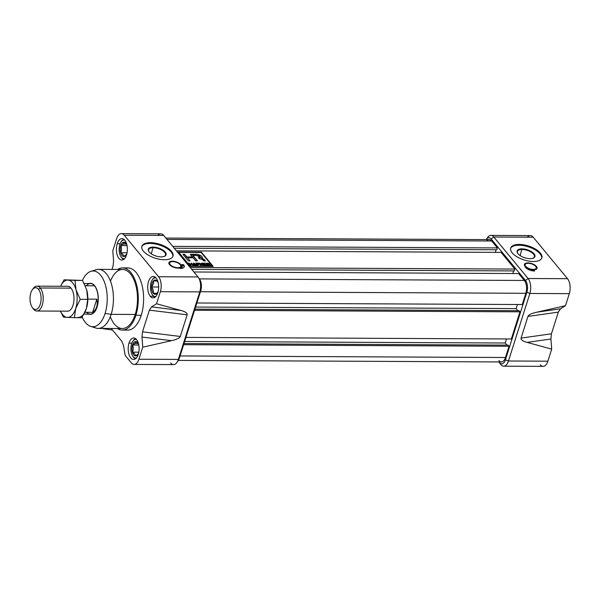 <?xml version="1.0" encoding="UTF-8"?>
<svg xmlns="http://www.w3.org/2000/svg" width="600" height="600" viewBox="0 0 600 600"><rect width="100%" height="100%" fill="white"/><g stroke="black" fill="none" stroke-linecap="round" stroke-linejoin="round"><path stroke-width="0.9" d="M164.002 256.515A8.895 3.99 17.6 0 0 165.532 255.06A8.895 3.99 17.6 0 0 162.053 250.245A8.895 3.99 17.6 0 0 153.203 247.71A8.895 3.99 17.6 0 0 148.583 249.683A8.895 3.99 17.6 0 0 148.988 251.752A8.895 3.99 17.6 0 1 153.203 247.71A8.895 3.99 -162.4 0 1 163.575 251.303A8.895 3.99 -162.4 0 1 164.002 256.515M153.135 247.11A9.33 4.185 -162.4 0 1 164.13 250.972A9.33 4.185 -162.4 0 1 164.235 256.44A9.33 4.185 -162.4 0 1 161.212 256.882A9.33 4.185 -162.4 0 1 148.845 251.558A9.33 4.185 -162.4 0 1 153.135 247.11A9.33 4.185 -162.4 0 1 165.195 252.038A9.33 4.185 -162.4 0 1 161.212 256.882A9.33 4.185 17.6 0 1 149.153 251.955A9.33 4.185 17.6 0 1 153.135 247.11L151.275 253.808M171.21 252.06A16.32 7.32 17.6 0 1 172.83 256.522A16.32 7.32 17.6 0 0 171.21 252.06A16.32 7.32 17.6 0 0 155.078 243.945A16.32 7.32 17.6 0 0 141.773 246.675A16.32 7.32 -162.4 0 1 155.078 243.945A16.32 7.32 -162.4 0 1 171.21 252.06L171.458 251.272A16.32 7.32 17.6 0 0 154.882 243.067A16.32 7.32 17.6 0 0 141.87 246.27A16.32 7.32 17.6 0 0 143.392 251.138A16.32 7.32 17.6 0 0 159.968 259.335A16.32 7.32 17.6 0 0 172.98 256.14A16.32 7.32 17.6 0 0 171.458 251.272A16.32 7.32 -162.4 0 1 164.49 259.748A16.32 7.32 -162.4 0 1 143.392 251.138A16.32 7.32 -162.4 0 1 150.36 242.655A16.32 7.32 -162.4 0 1 171.458 251.272M134.167 364.418A10.883 5.55 -89.7 0 0 138.93 359.235A10.883 5.55 90.3 0 1 131.28 362.805A10.883 5.55 -89.7 0 0 134.167 364.418L173.587 364.605A10.883 5.55 -89.7 0 0 176.895 362.498A10.883 5.55 -89.7 0 0 178.358 359.423L199.778 291.892A10.883 5.55 -89.7 0 0 198.405 277.455A10.883 5.55 -89.7 0 0 198.007 276.93L163.68 235.425A10.883 5.55 -89.7 0 0 160.792 233.82L121.365 233.632A10.883 5.55 -89.7 0 0 116.602 238.815A10.883 5.55 90.3 0 1 124.26 235.237A10.883 5.55 -89.7 0 0 121.365 233.632M170.7 362.993A10.883 5.55 -89.7 0 0 178.358 359.423L138.93 359.235L142.748 347.19L138.93 359.235L178.358 359.423L199.778 291.892A10.883 5.55 -89.7 0 0 198.007 276.93L158.58 276.735A10.883 5.55 90.3 0 1 160.35 291.705L156.532 303.743L181.087 310.507L156.532 303.743L160.35 291.705A10.883 5.55 -89.7 0 0 158.58 276.735L124.26 235.237L158.58 276.735L198.007 276.93L163.68 235.425L124.26 235.237L163.68 235.425A10.883 5.55 -89.7 0 0 157.89 235.403M180.892 264.69A6.607 2.963 17.6 0 0 173.4 261.263A6.607 2.963 17.6 0 0 168.892 263.438A6.607 2.963 17.6 0 0 169.538 264.63A6.607 2.963 17.6 0 0 175.44 267.795A6.607 2.963 17.6 0 0 181.087 267.3A6.607 2.963 17.6 0 0 180.892 264.69A6.607 2.963 -162.4 0 1 178.072 268.118A6.607 2.963 -162.4 0 1 169.538 264.63A6.607 2.963 -162.4 0 1 172.35 261.202A6.607 2.963 -162.4 0 1 180.892 264.69L180.532 265.125M181.56 264.69A7.38 3.308 -162.4 0 1 182.25 266.895A7.38 3.308 -162.4 0 1 179.947 268.403A7.163 3.21 17.6 0 0 184.238 266.835A7.163 3.21 17.6 0 0 183.57 264.697A7.163 3.21 -162.4 0 1 179.947 268.403A7.38 3.308 17.6 0 0 181.56 264.69L183.57 264.697L183.36 265.365L183.57 264.697L181.56 264.69M180.825 266.093A6.217 2.79 17.6 0 1 180.765 267.54A6.217 2.79 17.6 0 0 180.953 266.475L180.788 265.74A5.827 2.61 17.6 0 0 180.225 264.683A5.827 2.61 17.6 0 0 175.012 261.9A5.827 2.61 17.6 0 0 170.032 262.327A5.827 2.61 17.6 0 0 170.205 264.638A5.827 2.61 17.6 0 0 176.812 267.66A5.827 2.61 17.6 0 0 180.788 265.74M149.377 310.163L151.53 306.877L149.377 310.163L142.5 331.822L141.96 337.05L142.5 331.822L180.285 336.465C179.685 338.062 176.767 339.465 171.517 340.68L142.748 347.19L141.96 337.05L142.748 347.19L171.517 340.68L141.96 337.05L171.517 340.68C176.767 339.465 179.685 338.062 180.285 336.465L142.5 331.822L149.377 310.163L187.155 314.798L180.285 336.465L187.155 314.798L149.377 310.163M131.28 362.805L125.16 355.41L123.593 345.63L121.935 341.43L123.593 345.63L125.16 355.41L131.28 362.805M121.935 341.43L111.218 328.47L121.935 341.43M103.073 328.702L103.927 328.44L103.073 328.702L112.5 330.022L103.073 328.702M112.02 269.415L113.032 266.22L113.58 260.993L113.032 266.22L112.02 269.415M112.785 250.853L113.58 260.993L112.785 250.853L116.602 238.815L112.785 250.853M156.532 303.743L151.53 306.877L181.087 310.507C185.558 311.767 187.575 313.2 187.155 314.798C187.575 313.2 185.558 311.767 181.087 310.507L151.53 306.877L156.532 303.743M129.007 343.11A10.725 5.475 90.3 0 1 133.703 338.002A10.725 5.475 90.3 0 1 138.45 343.507A10.725 5.475 90.3 0 1 138.292 354.345A10.725 5.475 90.3 0 1 133.597 359.452A10.725 5.475 90.3 0 1 128.85 353.947A10.725 5.475 90.3 0 1 129.007 343.11A10.725 5.475 90.3 0 1 136.545 339.593A10.725 5.475 90.3 0 1 138.292 354.345A10.725 5.475 -89.7 0 1 130.748 357.862A10.725 5.475 -89.7 0 1 129.007 343.11L131.873 343.125M117.24 243.705A10.725 5.475 -89.7 0 1 124.785 240.18A10.725 5.475 -89.7 0 1 126.532 254.933A10.725 5.475 90.3 0 1 121.837 260.04A10.725 5.475 90.3 0 1 117.083 254.542A10.725 5.475 90.3 0 1 117.24 243.705A10.725 5.475 90.3 0 1 121.935 238.597A10.725 5.475 90.3 0 1 126.683 244.095A10.725 5.475 90.3 0 1 126.532 254.933A10.725 5.475 90.3 0 1 118.988 258.457A10.725 5.475 90.3 0 1 117.24 243.705L120.105 243.72M122.273 330.082L127.62 330.105A31.08 15.862 -89.7 0 0 141.225 315.3A31.08 15.862 -89.7 0 0 141.675 283.882A31.08 15.862 -89.7 0 0 127.913 267.938L122.573 267.915A31.08 15.862 90.3 0 1 136.335 283.86A31.08 15.862 90.3 0 1 135.885 315.27A31.08 15.862 90.3 0 1 122.273 330.082A31.08 15.862 90.3 0 1 117.323 328.5A31.08 15.862 90.3 0 0 135.885 315.27L141.225 315.3A31.08 15.862 -89.7 0 0 140.985 281.647A31.08 15.862 -89.7 0 0 125.243 268.373M150.285 296.295A10.725 5.475 90.3 0 1 147.922 284.228A10.725 5.475 90.3 0 1 153.233 276.435A10.725 5.475 90.3 0 1 156.083 278.017A10.725 5.475 90.3 0 1 158.438 290.085A10.725 5.475 90.3 0 1 153.127 297.877A10.725 5.475 90.3 0 1 150.285 296.295A10.725 5.475 90.3 0 1 148.538 281.543A10.725 5.475 90.3 0 1 156.083 278.017A10.725 5.475 -89.7 0 1 157.822 292.77A10.725 5.475 -89.7 0 1 150.285 296.295L153.623 296.31M135.885 315.27A31.08 15.862 90.3 0 0 134.947 279.757A31.08 15.862 90.3 0 0 117.608 269.445A31.08 15.862 90.3 0 1 122.573 267.915M90.892 271.335A27.862 14.22 90.3 0 1 104.903 283.388A27.862 14.22 90.3 0 1 105.083 313.447A27.862 14.22 90.3 0 0 101.558 276.457A27.862 14.22 90.3 0 0 82.425 280.418A27.862 14.22 90.3 0 1 90.892 271.335L96.105 269.715A29.527 15.075 90.3 0 1 98.505 269.355L122.565 269.468A29.527 15.075 90.3 0 1 135.637 284.618A29.527 15.075 90.3 0 1 135.21 314.46A29.527 15.075 90.3 0 1 122.28 328.522L98.227 328.41A29.527 15.075 90.3 0 1 95.828 328.02A29.527 15.075 90.3 0 1 93.233 326.715A29.527 15.075 90.3 0 0 111.15 314.34A29.527 15.075 90.3 0 1 98.227 328.41M98.505 269.355A29.527 15.075 90.3 0 1 111.578 284.498A29.527 15.075 90.3 0 1 111.15 314.34A29.527 15.075 -89.7 0 0 110.175 280.365A29.527 15.075 -89.7 0 0 93.495 271.005M105.083 313.447A27.862 14.22 90.3 0 1 90.623 326.355A27.862 14.22 90.3 0 1 82.23 317.16A27.862 14.22 90.3 0 0 105.083 313.447L111.15 314.34L135.21 314.46A29.527 15.075 -89.7 0 0 131.017 274.627A29.527 15.075 -89.7 0 0 110.475 281.145M198.405 277.455L199.695 279.337A8.55 4.365 90.3 0 1 200.767 290.678L179.347 358.207A8.55 4.365 90.3 0 1 178.208 360.63L176.895 362.498M169.8 262.597A6.217 2.79 17.6 0 0 169.477 262.837A6.217 2.79 17.6 0 0 169.02 263.812A6.217 2.79 17.6 0 1 169.8 262.597M182.017 265.358L183.36 265.365A7.163 3.21 17.6 0 1 184.087 267.157A7.163 3.21 17.6 0 0 183.36 265.365L182.017 265.358M182.25 266.895L182.04 267.555A7.38 3.308 -162.4 0 1 181.44 268.38A7.38 3.308 17.6 0 0 182.108 267.21M532.86 258.278A8.895 3.99 17.6 0 0 534.39 256.822A8.895 3.99 17.6 0 0 530.91 252.007A8.895 3.99 17.6 0 0 522.06 249.472A8.895 3.99 17.6 0 0 517.433 251.445A8.895 3.99 17.6 0 0 517.845 253.522A8.895 3.99 17.6 0 1 522.06 249.472A8.895 3.99 -162.4 0 1 532.425 253.065A8.895 3.99 -162.4 0 1 532.86 258.278M521.993 248.873A9.33 4.185 -162.4 0 1 532.987 252.735A9.33 4.185 -162.4 0 1 533.092 258.202A9.33 4.185 -162.4 0 1 530.07 258.645A9.33 4.185 -162.4 0 1 517.702 253.32A9.33 4.185 -162.4 0 1 521.993 248.873A9.33 4.185 -162.4 0 1 534.053 253.8A9.33 4.185 -162.4 0 1 530.07 258.645A9.33 4.185 17.6 0 1 518.01 253.725A9.33 4.185 17.6 0 1 521.993 248.873L520.125 255.57M540.067 253.83A16.32 7.32 17.6 0 1 541.688 258.293A16.32 7.32 17.6 0 0 540.067 253.83A16.32 7.32 17.6 0 0 523.928 245.708A16.32 7.32 17.6 0 0 510.63 248.438A16.32 7.32 -162.4 0 1 523.928 245.708A16.32 7.32 -162.4 0 1 540.067 253.83L540.315 253.035A16.32 7.32 17.6 0 0 523.74 244.83A16.32 7.32 17.6 0 0 510.728 248.032A16.32 7.32 17.6 0 0 512.25 252.9A16.32 7.32 17.6 0 0 528.825 261.097A16.32 7.32 17.6 0 0 541.838 257.903A16.32 7.32 17.6 0 0 540.315 253.035A16.32 7.32 -162.4 0 1 533.347 261.51A16.32 7.32 -162.4 0 1 512.25 252.9A16.32 7.32 -162.4 0 1 519.217 244.425A16.32 7.32 -162.4 0 1 540.315 253.035M527.415 237.165A10.883 5.55 90.3 0 1 533.205 237.195L493.778 237.007L528.105 278.505A10.883 5.55 90.3 0 1 529.875 293.468L508.455 360.998A10.883 5.55 90.3 0 1 503.692 366.18A10.883 5.55 90.3 0 1 500.805 364.575L499.425 362.58A8.55 4.365 -89.7 0 0 505.44 359.767L526.86 292.237A8.55 4.365 -89.7 0 0 525.472 280.485L491.145 238.98A8.55 4.365 -89.7 0 0 486.278 239.37A8.55 4.365 -89.7 0 0 486.127 239.595A8.55 4.365 -89.7 0 1 491.145 238.98L493.778 237.007L528.105 278.505L567.533 278.692A10.883 5.55 90.3 0 1 569.303 293.655L565.485 305.7L569.303 293.655L529.875 293.468L569.303 293.655A10.883 5.55 90.3 0 0 567.533 278.692L533.205 237.195L567.533 278.692L528.105 278.505A10.883 5.55 90.3 0 1 529.875 293.468L526.86 292.237A8.55 4.365 -89.7 0 0 525.472 280.485L491.145 238.98L493.778 237.007A10.883 5.55 90.3 0 0 490.89 235.395L530.317 235.583A10.883 5.55 90.3 0 1 533.205 237.195L493.778 237.007A10.883 5.55 90.3 0 0 486.93 238.597M533.903 270.225A7.38 3.308 -162.4 0 1 525.405 267.33A7.133 3.195 17.6 0 0 534.577 271.035L533.903 270.225L534.577 271.035A7.133 3.195 -162.4 0 1 525.405 267.33A7.38 3.308 17.6 0 0 533.903 270.225L533.775 270.623A7.38 3.308 -162.4 0 1 528.217 269.415A7.38 3.308 17.6 0 0 533.775 270.623L533.903 270.225M527.842 262.905A6.607 2.963 17.6 0 0 524.385 265.132A6.607 2.963 17.6 0 0 533.565 269.82A6.607 2.963 17.6 0 0 536.572 269.002A6.607 2.963 17.6 0 0 535.035 265.185A6.607 2.963 17.6 0 0 527.842 262.905A6.607 2.963 -162.4 0 1 536.385 266.385A6.607 2.963 -162.4 0 1 533.565 269.82A6.607 2.963 -162.4 0 1 525.023 266.332A6.607 2.963 -162.4 0 1 527.842 262.905L527.827 263.317M536.317 267.795A6.217 2.79 17.6 0 1 536.257 269.243A6.217 2.79 17.6 0 0 536.445 268.178L536.28 267.442A5.827 2.61 17.6 0 0 528.18 263.31A5.827 2.61 17.6 0 0 525.525 264.03A5.827 2.61 17.6 0 0 526.882 267.397A5.827 2.61 17.6 0 0 533.227 269.407A5.827 2.61 17.6 0 0 536.28 267.442M565.485 305.7L560.482 308.835L558.322 312.112L551.452 333.78L558.322 312.112L527.947 316.425C528.54 314.827 531.465 313.425 536.715 312.21L565.485 305.7L560.482 308.835L558.322 312.112L527.947 316.425L521.077 338.093L527.947 316.425C528.54 314.827 531.465 313.425 536.715 312.21L560.482 308.835L536.715 312.21L565.485 305.7M551.452 333.78L550.905 339.007L551.7 349.147L550.905 339.007L527.138 342.382C522.675 341.123 520.658 339.69 521.077 338.093C520.658 339.69 522.675 341.123 527.138 342.382L551.7 349.147L547.882 361.185L551.7 349.147L527.138 342.382L550.905 339.007L551.452 333.78L521.077 338.093L551.452 333.78M540.225 364.763A10.883 5.55 90.3 0 0 547.882 361.185L508.455 360.998L547.882 361.185A10.883 5.55 90.3 0 1 543.112 366.368L503.692 366.18M486.278 239.37L487.59 237.502A10.883 5.55 90.3 0 1 490.89 235.395M498.9 361.935L499.425 362.58A8.55 4.365 -89.7 0 0 505.44 359.767L526.86 292.237L529.875 293.468L508.455 360.998A10.883 5.55 90.3 0 1 500.805 364.575L498.9 361.935M525.525 264.03L524.97 264.532A6.217 2.79 17.6 0 0 524.513 265.515A6.217 2.79 17.6 0 1 525.293 264.3M534.112 271.028L533.775 270.623L534.112 271.028M498.9 360.57A9.322 4.762 -89.7 0 0 505.463 357.502L180.067 355.95L505.463 357.502A9.322 4.762 90.3 0 1 501.375 361.95L178.358 360.405M505.463 357.502L509.033 346.252L183.637 344.692L509.033 346.252L508.088 345.112L183.998 343.56L508.088 345.112L509.033 346.252L505.463 357.502M505.215 343.013L184.657 341.475L505.215 343.013L506.505 338.94L505.215 343.013L506.947 345.105L505.215 343.013M511.342 338.97L185.947 337.41L511.342 338.97L519.952 311.82L194.558 310.267L519.952 311.82L519.007 310.68L194.917 309.135L519.007 310.68L519.952 311.82L511.342 338.97M516.135 308.58L195.577 307.05L516.135 308.58L517.425 304.515L516.135 308.58L517.868 310.68L516.135 308.58M522.263 304.538L196.868 302.985L522.263 304.538L525.832 293.288A9.322 4.762 -89.7 0 0 524.317 280.455A9.322 4.762 90.3 0 1 525.832 293.288L200.438 291.728L525.832 293.288L522.263 304.538M524.317 280.455L518.595 273.54L193.92 271.987L518.595 273.54L524.317 280.455L199.395 278.903L524.317 280.455M512.783 273.51L513.607 270.915L512.783 273.51M514.305 270.923L191.76 269.377L514.305 270.923L514.89 269.062L501.097 252.382L176.422 250.83L501.097 252.382L514.89 269.062L190.222 267.51L514.89 269.062L514.305 270.923M165.863 238.065L489.195 239.61A9.322 4.762 90.3 0 1 491.67 240.99A9.322 4.762 -89.7 0 0 486.705 240.968M497.393 247.913L491.67 240.99L167.002 239.438L491.67 240.99L497.393 247.913L172.718 246.36L497.393 247.913L496.808 249.765L174.262 248.22L496.808 249.765L497.393 247.913M495.285 252.36L496.11 249.757L495.285 252.36M201.405 252.165L178.02 252.053L189.795 266.295L213.188 266.407L201.405 252.165L213.188 266.407L189.795 266.295L178.02 252.053L201.405 252.165M201.278 252.562L212.73 266.407L201.278 252.562M178.785 252.458L178.35 252.458L178.785 252.458M178.68 252.772L189.863 266.295L178.808 252.375L190.058 265.98L212.392 266.085L201.142 252.487L178.808 252.375L190.058 265.98L212.392 266.085L201.142 252.487L178.808 252.375L178.68 252.772M207.157 265.245L204.608 265.507L202.695 263.183L205.41 263.197L203.407 263.46L204.007 264.18L206.31 264.465L204.233 264.45L204.885 265.237L207.157 265.245L204.608 265.507L202.695 263.183L205.41 263.197L203.407 263.46L204.007 264.18L206.31 264.465L204.233 264.45L204.885 265.237L207.157 265.245M198.862 264.157L197.355 264.42L198.225 265.478L197.73 265.47L195.81 263.153L198.51 263.438L196.53 263.43L197.13 264.15L199.087 264.428L197.355 264.42L198.225 265.478L197.73 265.47L195.81 263.153L198.285 263.168L196.53 263.43L197.13 264.15L198.862 264.157M192.983 265.447L192.083 264.368L190.155 264.353L191.055 265.44L190.56 265.44L188.64 263.115L189.93 264.082L191.858 264.097L191.062 263.13L191.558 263.13L193.478 265.455L192.083 264.368L190.155 264.353L191.055 265.44L190.56 265.44L188.64 263.115L189.93 264.082L191.858 264.097L191.062 263.13L191.558 263.13L193.478 265.455L192.983 265.447M201.833 258.112L201.705 258.51L204.27 260.07L204.397 259.673L205.44 260.933L203.708 260.925L202.665 259.673L199.312 258.615L198.465 257.587L199.612 257.558C200.767 256.433 199.792 255.712 196.688 255.413L192.923 255.397L192.795 255.788L197.475 260.895L195.743 260.888L193.23 257.85L187.575 257.82L190.095 260.865L188.355 260.858L182.933 254.295L184.665 254.303L186.75 257.37L184.665 254.303L186.75 257.37L192.397 257.4L186.75 257.37L186.877 256.972L192.525 257.002L192.397 257.4L190.32 254.333L194.993 254.355C198.053 253.53 204.03 256.763 201.833 258.112L204.397 259.673L204.983 260.933L201.705 258.51L201.833 258.112C204.03 256.763 198.053 253.53 194.993 254.355L190.32 254.333L192.525 257.002L186.877 256.972L184.665 254.303L182.933 254.295L188.355 260.858L190.095 260.865L187.575 257.82L193.23 257.85L195.743 260.888L197.475 260.895L192.923 255.397L196.688 255.413L200.468 257.288L198.465 257.587L199.312 258.615L202.665 259.673L203.708 260.925L205.44 260.933L201.833 258.112L202.38 257.843M194.197 264.765L194.392 265.455L193.875 265.455L193.327 263.138L193.89 263.145L197.19 265.47L194.197 264.765L194.392 265.455L193.875 265.455L193.327 263.138L193.89 263.145L197.19 265.47L195.72 264.772L194.197 264.765L194.153 265.455L194.197 264.765M203.82 265.5L199.897 263.685L201.397 265.493L200.903 265.485L198.983 263.168L202.905 264.99L201.405 263.183L201.9 263.183L203.82 265.5L199.897 263.685L201.397 265.493L200.903 265.485L198.983 263.168L199.507 263.168L202.905 264.99L201.405 263.183L201.9 263.183L203.82 265.5M210.772 265.538L208.29 264.502L207.72 264.502L208.567 265.522L208.072 265.522L206.153 263.205L209.655 263.858L209.145 264.495L211.343 265.538L208.29 264.502L207.72 264.502L208.567 265.522L208.072 265.522L206.153 263.205L207.803 263.212L209.655 263.858L209.145 264.495L210.772 265.538M200.34 257.685L198.78 257.978L200.468 257.288M184.538 254.7L183.262 254.692L184.538 254.7M194.865 254.752L190.65 254.73L194.865 254.752L194.993 254.355L194.865 254.752L202.26 258.007L194.865 254.752M190.028 264.75L190.597 265.44L190.028 264.75M188.97 263.52L189.135 263.123L190.118 264.48L188.97 263.52M191.392 263.528L191.558 263.13L193.02 265.447L191.392 263.528M193.815 263.385L194.123 264.495L195.345 264.502L193.808 263.385L193.995 264.892L193.808 263.385L195.345 264.502L193.995 264.892L193.808 263.385M197.228 264.817L197.767 265.47L197.228 264.817M196.41 263.82L196.53 263.43L197.317 264.548L196.41 263.82M199.77 264.082L200.94 265.485L199.77 264.082M199.312 263.565L199.507 263.168L199.853 263.82L199.312 263.565M201.735 263.58L201.9 263.183L203.362 265.5L201.735 263.58M203.288 263.858L203.407 263.46L204.195 264.577L203.288 263.858M204.105 264.847L204.653 265.507L204.105 264.847M207.593 264.9L208.11 265.522L207.593 264.9M209.655 263.858L209.145 264.495M208.433 264.63L209.032 264.255M208.56 264.233L207.375 264.63L206.873 263.475L207.375 264.63L209.16 263.858L206.873 263.475L207.495 264.233L206.873 263.475L209.16 263.858L208.56 264.233L209.16 263.858M32.67 307.935A12.435 6.345 -89.7 0 0 33.532 309.18L32.61 307.853A10.883 5.55 90.3 0 1 30.84 292.882A10.883 5.55 90.3 0 1 38.49 289.312A10.883 5.55 -89.7 0 0 32.295 289.808A10.883 5.55 -89.7 0 0 32.213 307.32A10.883 5.55 -89.7 0 0 32.61 307.853A10.883 5.55 -89.7 0 0 40.267 304.275A10.883 5.55 -89.7 0 0 38.49 289.312L40.252 287.993A12.435 6.345 90.3 0 1 42.983 301.987A12.435 6.345 90.3 0 1 36.832 311.017A12.435 6.345 90.3 0 1 33.532 309.18A12.435 6.345 90.3 0 1 33.075 308.572L32.213 307.32M32.295 289.808L33.172 288.562A12.435 6.345 90.3 0 1 36.953 286.155A12.435 6.345 90.3 0 1 40.252 287.993A12.435 6.345 -89.7 0 0 32.737 289.245M94.545 285.6A15.54 7.935 -89.7 0 0 90.42 283.305A15.54 7.935 -89.7 0 0 89.055 283.53A15.54 7.935 90.3 0 1 94.545 285.6A15.54 7.935 90.3 0 1 97.74 304.365A15.54 7.935 90.3 0 1 88.905 314.145A15.54 7.935 -89.7 0 0 90.27 314.385A15.54 7.935 -89.7 0 0 97.965 303.09A15.54 7.935 -89.7 0 0 94.545 285.6M84 314.123L90.278 314.153A15.308 7.815 -89.7 0 0 97.852 303.022A15.308 7.815 -89.7 0 0 94.485 285.803A15.308 7.815 -89.7 0 0 90.42 283.538L84.218 283.507M87.832 299.123L96.825 299.16C98.002 305.01 96.608 309.405 92.64 312.345L84.915 312.308L92.64 312.345L96.825 299.16C98.002 305.01 96.608 309.405 92.64 312.345L96.825 299.16L87.832 299.123M156.053 277.98A9.322 4.762 -89.7 0 0 152.392 279.645A9.322 4.762 -89.7 0 0 152.325 294.653A9.322 4.762 -89.7 0 0 152.663 295.11A9.322 4.762 -89.7 0 0 155.962 296.355A9.322 4.762 -89.7 0 1 152.663 295.11A9.322 4.762 90.3 0 1 150.75 283.853A9.322 4.762 90.3 0 1 156.053 277.98M152.542 294.952A10.103 5.16 -89.7 0 0 153.12 295.778A10.103 5.16 90.3 0 0 155.1 297.173A10.103 5.16 90.3 0 1 153.12 295.778A10.103 5.16 90.3 0 1 152.752 295.282L152.325 294.653M152.392 279.645L152.835 279.022A10.103 5.16 90.3 0 1 155.197 277.155A10.103 5.16 -89.7 0 0 152.61 279.353M153.465 280.853A7.178 3.667 90.3 0 1 157.125 281.048A7.178 3.667 90.3 0 1 157.455 281.498A7.178 3.667 90.3 0 1 158.325 283.425A7.178 3.667 90.3 0 0 157.125 281.048L153.465 280.853C153.863 282.892 153.21 284.933 151.523 286.965A7.178 3.667 90.3 0 1 153.465 280.853A7.178 3.667 90.3 0 1 157.125 281.048L153.465 280.853C153.863 282.892 153.21 284.933 151.523 286.965C153.135 289.065 153.712 291.165 153.248 293.28A7.178 3.667 90.3 0 1 151.523 286.965A7.178 3.667 90.3 0 1 153.465 280.853L157.642 280.875M158.288 290.94A7.178 3.667 90.3 0 1 157.403 292.853A7.178 3.667 90.3 0 1 156.907 293.475A7.178 3.667 90.3 0 1 153.248 293.28L156.907 293.475L157.523 292.665L156.907 293.475A7.178 3.667 90.3 0 1 153.248 293.28A7.178 3.667 90.3 0 1 151.523 286.965C153.135 289.065 153.712 291.165 153.248 293.28L156.907 293.475A7.178 3.667 90.3 0 0 158.288 290.94M157.538 281.632L157.125 281.048L157.538 281.632M136.515 339.555A9.322 4.762 -89.7 0 0 132.863 341.22A9.322 4.762 -89.7 0 0 131.618 343.853A9.322 4.762 -89.7 0 0 132.795 356.228A9.322 4.762 -89.7 0 0 136.433 357.923A9.322 4.762 -89.7 0 1 131.692 353.962A9.322 4.762 -89.7 0 1 131.618 343.853A9.322 4.762 90.3 0 1 136.515 339.555M132.863 341.22L133.297 340.597A10.103 5.16 90.3 0 1 135.667 338.73A10.103 5.16 -89.7 0 0 133.08 340.928M138.757 352.507A7.178 3.667 90.3 0 1 137.873 354.42A7.178 3.667 90.3 0 1 135.525 355.913A7.178 3.667 90.3 0 1 132.42 352.155A7.178 3.667 90.3 0 1 132.547 344.978A7.178 3.667 90.3 0 1 135.78 341.558A7.178 3.667 90.3 0 1 137.925 343.072A7.178 3.667 90.3 0 1 138.795 344.993A7.178 3.667 90.3 0 0 135.78 341.558C135.757 342.697 134.678 343.837 132.547 344.978C133.545 347.362 133.507 349.748 132.42 352.155C134.498 353.407 135.532 354.668 135.525 355.913L138.12 354.015L135.525 355.913A7.178 3.667 90.3 0 1 132.42 352.155A7.178 3.667 90.3 0 1 132.547 344.978A7.178 3.667 90.3 0 1 135.78 341.558C135.757 342.697 134.678 343.837 132.547 344.978C133.545 347.362 133.507 349.748 132.42 352.155C134.498 353.407 135.532 354.668 135.525 355.913A7.178 3.667 90.3 0 0 138.757 352.507M133.005 356.52A10.103 5.16 90.3 0 0 135.57 358.74A10.103 5.16 90.3 0 1 133.222 356.858L132.795 356.228M138.172 343.493L135.78 341.558L138.172 343.493M121.102 241.808A9.322 4.762 -89.7 0 1 124.755 240.142A9.322 4.762 -89.7 0 0 119.85 244.447A9.322 4.762 -89.7 0 0 121.028 256.815A9.322 4.762 -89.7 0 0 124.665 258.517A9.322 4.762 90.3 0 1 119.933 254.558A9.322 4.762 90.3 0 1 119.85 244.447A9.322 4.762 -89.7 0 1 121.102 241.808L121.538 241.185A10.103 5.16 90.3 0 1 123.9 239.317A10.103 5.16 90.3 0 0 121.32 241.515M121.245 257.115A10.103 5.16 -89.7 0 0 123.802 259.335A10.103 5.16 90.3 0 1 121.455 257.445L121.028 256.815M120.653 252.743A7.178 3.667 90.3 0 1 120.78 245.572A7.178 3.667 90.3 0 1 124.012 242.153A7.178 3.667 90.3 0 1 126.157 243.66A7.178 3.667 90.3 0 1 127.028 245.587A7.178 3.667 90.3 0 0 124.012 242.153C123.99 243.285 122.91 244.425 120.78 245.572C121.785 247.95 121.74 250.343 120.653 252.743C122.738 254.002 123.773 255.255 123.765 256.5A7.178 3.667 90.3 0 1 120.653 252.743A7.178 3.667 90.3 0 1 120.78 245.572A7.178 3.667 90.3 0 1 124.012 242.153C123.99 243.285 122.91 244.425 120.78 245.572C121.785 247.95 121.74 250.343 120.653 252.743C122.738 254.002 123.773 255.255 123.765 256.5L126.36 254.603L123.765 256.5A7.178 3.667 90.3 0 1 120.653 252.743L127.058 252.772M126.998 253.103A7.178 3.667 90.3 0 1 126.105 255.015A7.178 3.667 90.3 0 1 123.765 256.5A7.178 3.667 90.3 0 0 126.998 253.103M126.413 244.08L124.012 242.153L126.413 244.08L123.007 244.058M73.028 305.265A12.473 6.367 90.3 0 1 71.355 308.79A12.473 6.367 90.3 0 1 67.065 311.168A12.473 6.367 90.3 0 0 73.028 305.265A12.473 6.367 90.3 0 0 71.453 288.712A12.473 6.367 90.3 0 0 67.185 286.298A12.473 6.367 90.3 0 1 73.088 292.237A12.473 6.367 90.3 0 1 73.028 305.265M86.835 307.013A18.652 9.518 -89.7 0 0 87.023 306.21A18.652 9.518 -89.7 0 0 87.097 291.442A18.652 9.518 -89.7 0 0 86.722 289.905L87.705 299.37L86.392 308.55L81.885 317.715L74.4 317.678L75.705 308.498L80.22 299.332L87.705 299.37L80.22 299.332L76.028 289.86L75.052 280.395L82.537 280.433L86.722 289.905L87.705 299.37L86.392 308.55L81.885 317.715L74.4 317.678L75.705 308.498A18.652 9.518 -89.7 0 0 76.028 289.86A18.652 9.518 -89.7 0 0 67.957 280.095L82.537 280.433L86.722 289.905A18.652 9.518 -89.7 0 1 86.835 307.013M67.297 317.377L74.4 317.678L67.297 317.377A18.652 9.518 -89.7 0 0 75.705 308.498L80.22 299.332L76.028 289.86L75.052 280.395L64.065 279.803L60.562 286.267L64.065 279.803L82.537 280.433L67.957 280.095A18.652 9.518 90.3 0 1 76.028 289.86A18.652 9.518 90.3 0 1 75.705 308.498A18.652 9.518 90.3 0 1 67.297 317.377A18.652 9.518 90.3 0 1 60.472 311.138A18.652 9.518 -89.7 0 0 67.297 317.377L63.412 317.093L67.297 317.377M60.427 311.138L63.412 317.093M60.593 286.267A18.652 9.518 90.3 0 1 67.957 280.095A18.652 9.518 90.3 0 0 60.593 286.267M170.205 264.638A5.827 2.61 -162.4 0 1 172.688 261.608A5.827 2.61 -162.4 0 1 180.225 264.683A5.827 2.61 -162.4 0 1 177.735 267.712A5.827 2.61 -162.4 0 1 170.205 264.638L169.89 265.02M124.95 329.647A31.08 15.862 -89.7 0 0 141.225 315.3M177.555 361.403A8.55 4.365 -89.7 0 0 179.347 358.207L200.767 290.678A8.55 4.365 -89.7 0 0 199.38 278.925M199.778 291.892L160.35 291.705L199.778 291.892L200.767 290.678L199.778 291.892M110.31 316.733A29.527 15.075 -89.7 0 0 135.21 314.46M179.347 358.207L178.358 359.423L179.347 358.207M533.227 269.407A5.827 2.61 -162.4 0 1 525.697 266.332A5.827 2.61 -162.4 0 1 528.18 263.31A5.827 2.61 -162.4 0 1 535.717 266.385A5.827 2.61 -162.4 0 1 533.227 269.407L533.213 269.812M508.455 360.998L505.44 359.767L508.455 360.998M528.105 278.505L525.472 280.485L528.105 278.505M33.532 309.18A12.435 6.345 90.3 0 0 42.27 305.1A12.435 6.345 90.3 0 0 40.252 287.993L71.025 288.142M85.26 285.757L94.485 285.803A15.308 7.815 -89.7 0 0 86.332 285.765M86.588 312.315A15.308 7.815 -89.7 0 0 97.087 306.487A15.308 7.815 -89.7 0 0 94.485 285.803M32.61 307.853A10.883 5.55 -89.7 0 0 40.267 304.275A10.883 5.55 -89.7 0 0 38.49 289.312M153.12 295.778L152.663 295.11M153.248 293.28L157.05 293.303M158.655 287.002L151.523 286.965M138.165 343.478L134.775 343.462M138.817 352.185L132.42 352.155M132.547 344.978L138.795 345.007M127.035 245.603L120.78 245.572M77.992 317.43A18.652 9.518 -89.7 0 0 86.392 308.55M90.623 326.355L95.828 328.02M170.032 262.327L169.477 262.837M209.228 264.06L209.1 264.457M68.19 286.305L36.953 286.155M68.07 311.168L36.832 311.017"/></g></svg>
